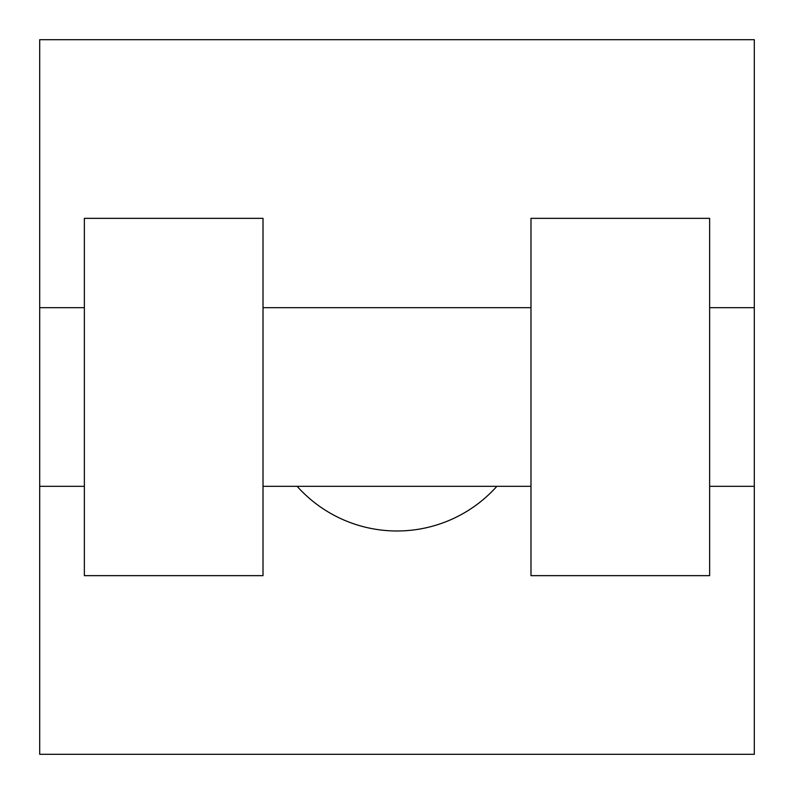 <?xml version="1.0" encoding="UTF-8"?>
<svg xmlns="http://www.w3.org/2000/svg" width="794" height="794" viewBox="0 0 794 794"><rect width="100%" height="100%" fill="white"/><g stroke="black" fill="none" stroke-linecap="round" stroke-linejoin="round"><path stroke-width="1.19" d="M297.135 486.325A133.988 133.988 0 0 0 496.865 486.325M754.3 307.675L754.3 754.3L39.7 754.3L39.7 39.7L754.3 39.7L754.3 307.675L709.638 307.675M530.988 218.35L530.988 575.65L709.638 575.65L709.638 218.35L530.988 218.35M263.012 575.65L263.012 218.35L84.362 218.35L84.362 575.65L263.012 575.65M530.988 307.675L263.012 307.675M530.988 486.325L263.012 486.325M754.3 486.325L709.638 486.325M39.7 486.325L84.362 486.325M39.7 307.675L84.362 307.675"/></g></svg>
